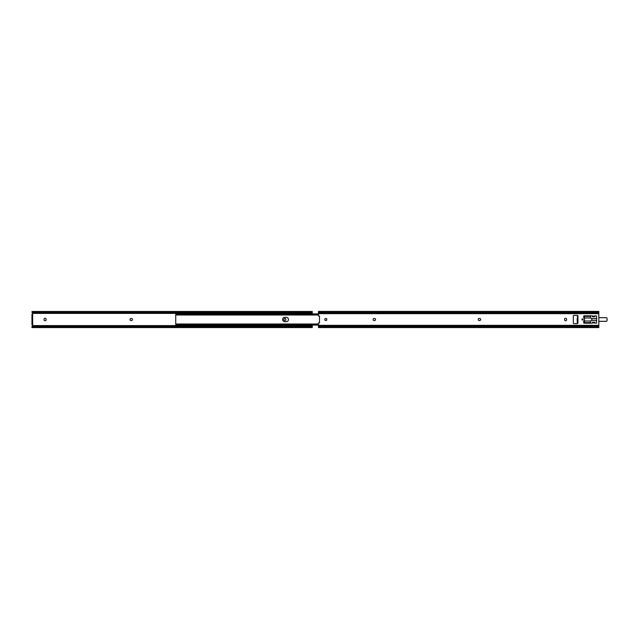 <?xml version="1.0" encoding="UTF-8"?>
<svg xmlns="http://www.w3.org/2000/svg" width="639" height="639" viewBox="0 0 639 639"><rect width="100%" height="100%" fill="white"/><g stroke="black" fill="none" stroke-linecap="round" stroke-linejoin="round"><path stroke-width="0.96" d="M284.874 318.462A1.038 1.038 0 0 0 283.836 319.5A1.038 1.038 0 0 0 284.874 320.538A1.038 1.038 0 0 0 285.905 319.5A1.038 1.038 0 0 0 284.874 318.462M45.105 320.722A1.038 1.038 0 0 0 46.136 319.684L46.136 319.316A1.038 1.038 0 0 0 45.105 318.278A1.038 1.038 0 0 0 44.067 319.316L44.067 319.684A1.038 1.038 0 0 0 45.105 320.722M131.418 320.538A1.038 1.038 0 0 0 132.449 319.5A1.038 1.038 0 0 0 131.418 318.462L131.051 318.462A1.038 1.038 0 0 0 130.013 319.5A1.038 1.038 0 0 0 131.051 320.538L131.418 320.538M32.637 313.997L32.182 314.212A0.599 0.599 0 0 0 32.733 313.39L312.279 313.39L312.279 313.917M31.958 326.561L32.301 326.561A1.382 0.974 0 0 1 32.972 326.265L32.972 326.753A1.382 0.974 180 0 0 32.301 327.048L31.95 327.519L31.958 326.561L32.733 325.61A0.599 0.599 0 0 0 32.182 324.788L32.637 324.788L31.95 324.788L31.95 323.869L32.637 323.869L32.637 315.131L31.95 315.131L31.95 323.869M32.733 325.61L312.279 325.61L312.279 327.567L31.95 327.567L31.95 327.048M312.279 325.083L312.279 325.61M32.972 312.247L32.972 312.735A1.382 0.974 180 0 1 32.301 312.439L32.301 311.952A1.382 0.974 0 0 0 32.972 312.247L311.257 312.247A1.382 0.974 0 0 0 311.928 311.952L311.928 312.439A1.382 0.974 180 0 1 311.257 312.735L311.257 312.247M312.279 311.481L31.95 311.481M312.279 327.519L311.928 327.048A1.382 0.974 180 0 0 311.257 326.753L311.257 326.265A1.382 0.974 0 0 1 311.928 326.561L312.279 326.561M32.972 326.753L311.257 326.753M33.332 326.689L310.897 326.689M33.332 326.265L310.897 326.265M32.733 313.39L31.958 312.439M312.279 312.439L312.279 313.39M33.332 312.735L310.897 312.735M33.332 312.311L310.897 312.311M31.95 315.131L31.95 314.212L32.637 314.212L32.637 315.131M31.95 324.788L32.637 325.003M32.637 323.869L32.637 324.788M177.107 325.083L318.486 325.083L175.725 325.083L175.725 324.005L176.644 324.444L176.644 325.035L175.725 324.7M176.132 313.941L175.725 314.66M175.725 314.3L176.644 313.965L176.644 314.556L175.725 314.979L175.989 314.045M176.644 313.965L318.486 313.965L176.148 313.933M318.486 314.556L176.644 314.556M318.486 314.644L176.34 314.644M284.802 317.319A2.181 2.181 0 0 0 282.622 319.5A2.181 2.181 0 0 0 284.802 321.681L286.272 321.681A2.181 2.181 0 0 0 288.461 319.5A2.181 2.181 0 0 0 286.272 317.319L284.802 317.319M175.725 324.229L175.725 314.771M175.725 324.34L175.989 324.955M318.486 324.356L176.34 324.356M318.486 324.444L176.644 324.444M176.148 325.067L318.486 325.067L176.644 325.035M176.132 325.059L175.725 325.083M582.536 320.083A0.583 0.583 0 0 0 583.127 319.5A0.583 0.583 0 0 0 582.536 318.917A0.583 0.583 0 0 0 581.953 319.5A0.583 0.583 0 0 0 582.536 320.083M564.533 319.684A1.038 1.038 0 0 0 565.571 320.722A1.038 1.038 0 0 0 566.609 319.684L566.609 319.316A1.038 1.038 0 0 0 565.571 318.278A1.038 1.038 0 0 0 564.533 319.316L564.533 319.684M325.802 320.538A1.038 1.038 0 0 0 326.833 319.5A1.038 1.038 0 0 0 325.802 318.462A1.038 1.038 0 0 0 324.764 319.5A1.038 1.038 0 0 0 325.802 320.538M598.815 327.519L598.815 313.677L318.486 313.677L318.486 315.658A0.463 0.463 0 0 0 319.005 316.113L319.5 316.049L319.5 322.951L319.005 322.887A0.463 0.463 0 0 0 318.486 323.342L318.486 327.519M577.209 316.624L577.944 316.049A0.687 0.687 0 0 0 577.249 315.362L574.03 315.362A0.687 0.687 0 0 0 573.343 316.049L573.343 322.951A0.687 0.687 0 0 0 574.03 323.638L577.249 323.638A0.687 0.687 0 0 0 577.944 322.951L577.209 322.375L577.209 317.998M318.486 313.677L318.486 311.481M598.815 313.677L598.815 311.481M592.433 316.097A0.463 0.463 0 0 0 592.01 315.818L584.15 315.818A0.463 0.463 0 0 0 583.687 316.281L583.687 317.295A1.382 1.382 0 0 0 584.03 318.198A1.981 1.981 0 0 1 584.03 320.802A1.382 1.382 0 0 0 583.687 321.705L583.687 322.719A0.463 0.463 0 0 0 584.15 323.182L592.01 323.182A0.463 0.463 0 0 0 592.433 322.903L592.473 322.216L594.773 322.216L594.813 322.903A0.463 0.463 0 0 0 595.229 323.182L596.155 323.182A0.463 0.463 0 0 0 596.61 322.719L596.61 316.281A0.463 0.463 0 0 0 596.155 315.818L595.229 315.818A0.463 0.463 0 0 0 594.813 316.097L594.773 316.784L592.473 316.784L592.433 316.097L594.813 316.097M479.625 320.538A1.038 1.038 0 0 0 480.656 319.5A1.038 1.038 0 0 0 479.625 318.462L479.258 318.462A1.038 1.038 0 0 0 478.22 319.5A1.038 1.038 0 0 0 479.258 320.538L479.625 320.538M374.502 320.538A1.038 1.038 0 0 0 375.532 319.5A1.038 1.038 0 0 0 374.502 318.462L374.134 318.462A1.038 1.038 0 0 0 373.096 319.5A1.038 1.038 0 0 0 374.134 320.538L374.502 320.538M577.209 321.002L577.209 322.375M583.886 318.006L584.381 317.775L584.381 316.393L590.492 316.393L590.692 318.134A1.382 1.382 0 0 1 590.692 320.866L590.492 322.607L584.837 322.607M584.381 322.607L584.381 321.225L583.886 320.994M590.037 322.607L590.492 322.607M598.815 321.313L606.131 321.313A0.895 0.895 0 0 0 607.026 320.419L607.05 318.581A0.919 0.919 0 0 0 606.131 317.663A0.919 0.919 0 0 1 607.05 318.581L607.05 320.419A0.919 0.919 0 0 1 606.131 321.337L598.815 321.337M598.815 317.663L606.131 317.663L598.815 317.687M591.522 318.581L595.556 318.581A0.919 0.919 0 0 0 596.347 318.118A0.919 0.919 0 0 1 596.61 317.831M584.286 317.958A2.324 2.324 0 0 1 584.062 317.711L584.086 317.695A0.919 0.919 0 0 0 583.695 317.399A0.919 0.919 0 0 1 584.086 317.695A2.3 2.3 0 0 0 584.31 317.942M584.31 321.058A2.3 2.3 0 0 0 584.086 321.305A0.919 0.919 0 0 1 583.695 321.601M596.61 321.169A0.919 0.919 0 0 1 596.347 320.882A0.919 0.919 0 0 0 595.556 320.419L591.522 320.419M32.301 327.048L311.928 327.048M32.301 311.952L311.928 311.952M598.815 326.297L318.486 326.297M598.815 325.323L318.486 325.323M598.815 327.048L318.486 327.048M598.815 311.952L318.486 311.952M598.815 312.703L318.486 312.703M577.944 316.377L577.944 322.623M594.813 322.903L592.433 322.903M590.516 318.006L584.15 318.006M584.15 320.994L590.516 320.994M583.695 321.569A0.895 0.895 0 0 0 584.062 321.289A2.324 2.324 0 0 1 584.286 321.042A2.324 2.324 0 0 0 584.062 321.289L584.086 321.305M591.546 320.395L595.556 320.395A0.943 0.943 0 0 1 596.371 320.866A0.895 0.895 0 0 0 596.61 321.137M607.026 318.581A0.895 0.895 0 0 0 606.131 317.687M596.61 317.863A0.895 0.895 0 0 0 596.371 318.134A0.943 0.943 0 0 1 595.556 318.605L591.546 318.605M595.556 318.581L595.556 318.605A0.943 0.943 0 0 0 596.371 318.134L596.347 318.118M596.347 320.882L596.371 320.866A0.943 0.943 0 0 0 595.556 320.395L595.556 320.419M318.486 313.917L175.725 313.917M318.486 314.995L175.725 314.995M318.486 324.005L175.725 324.005M598.815 327.567L318.486 327.567M598.815 311.433L318.486 311.433"/></g></svg>
